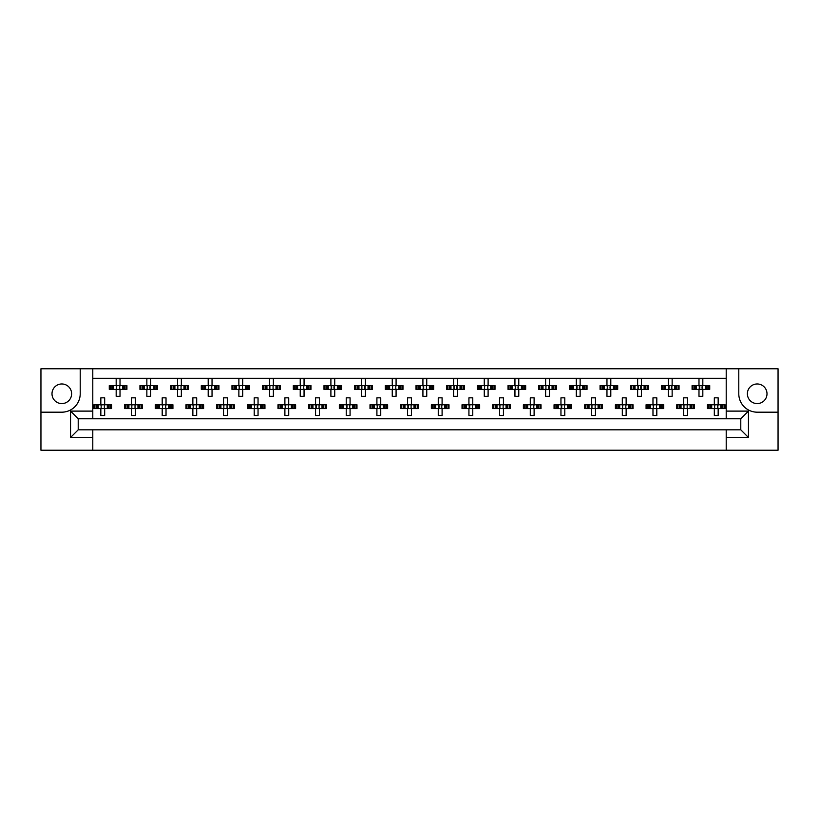 <?xml version="1.0" encoding="UTF-8"?>
<svg xmlns="http://www.w3.org/2000/svg" width="819" height="819" viewBox="0 0 819 819"><rect width="100%" height="100%" fill="white"/><g stroke="black" fill="none" stroke-linecap="round" stroke-linejoin="round"><path stroke-width="1.23" d="M61.804 383.968A9.818 9.818 0 0 0 51.996 393.775A9.818 9.818 0 0 0 61.804 403.593A9.818 9.818 0 0 0 71.622 393.775A9.818 9.818 0 0 0 61.804 383.968M757.196 403.593A9.818 9.818 0 0 1 747.378 393.775A9.818 9.818 0 0 1 757.196 383.968A9.818 9.818 0 0 1 767.004 393.775A9.818 9.818 0 0 1 757.196 403.593M726.207 450.225L778.05 450.225L778.05 368.775L40.95 368.775L40.95 450.225L726.207 450.225L726.207 429.821L740.785 429.821L740.785 418.775L78.215 418.775L78.215 429.821L726.207 429.821M92.793 429.821L92.793 437.489L70.547 437.489L70.547 411.107L92.793 411.107L92.793 368.775M92.793 450.225L92.793 437.489M92.793 378.286L726.207 378.286M110.248 389.404L110.248 385.575L109.275 385.575L109.275 389.404L111.783 389.404L109.275 389.404L109.275 385.575L113.565 385.575L113.565 389.404L112.479 389.404L112.479 385.575L116.175 385.575L116.175 378.675L120.014 378.675L120.014 385.575L123.72 385.575L123.72 389.404L122.635 389.404L122.635 385.575L126.914 385.575L126.914 389.404L126.914 385.575L125.942 385.575L125.942 389.404L124.416 389.404L125.942 389.404M110.248 385.575L111.783 385.575L111.783 389.404L116.175 389.404L116.175 396.314L120.014 396.314L120.014 389.404L124.416 389.404L124.416 385.575L125.942 385.575M140.919 389.404L140.919 385.575L139.947 385.575L139.947 389.404L142.455 389.404L139.947 389.404L139.947 385.575L144.236 385.575L144.236 389.404L143.151 389.404L143.151 385.575L146.857 385.575L146.857 378.675L150.686 378.675L150.686 385.575L154.392 385.575L154.392 389.404L153.307 389.404L153.307 385.575L157.586 385.575L157.586 389.404L157.586 385.575L156.613 385.575L156.613 389.404L155.088 389.404L156.613 389.404M140.919 385.575L142.455 385.575L142.455 389.404L146.857 389.404L146.857 396.314L150.686 396.314L150.686 389.404L155.088 389.404L155.088 385.575L156.613 385.575M171.601 389.404L171.601 385.575L170.628 385.575L170.628 389.404L170.628 385.575L173.126 385.575L173.126 389.404L170.628 389.404L177.528 389.404L177.528 396.314L181.357 396.314L181.357 389.404L185.063 389.404L183.978 389.404L183.978 385.575L185.063 385.575L185.063 389.404L188.268 389.404L188.268 385.575L188.268 389.404L185.759 389.404L185.759 385.575L188.268 385.575L187.285 385.575L187.285 389.404M171.601 385.575L174.908 385.575L174.908 389.404L173.823 389.404L173.823 385.575L177.528 385.575L177.528 378.675L181.357 378.675L181.357 385.575L187.285 385.575M202.273 389.404L202.273 385.575L201.3 385.575L201.3 389.404L201.3 385.575L203.798 385.575L203.798 389.404L201.3 389.404L208.2 389.404L208.2 396.314L212.039 396.314L212.039 389.404L215.735 389.404L214.65 389.404L214.65 385.575L215.735 385.575L215.735 389.404L218.939 389.404L218.939 385.575L218.939 389.404L216.431 389.404L216.431 385.575L218.939 385.575L217.967 385.575L217.967 389.404M202.273 385.575L205.579 385.575L205.579 389.404L204.494 389.404L204.494 385.575L208.2 385.575L208.2 378.675L212.039 378.675L212.039 385.575L217.967 385.575M232.944 389.404L232.944 385.575L231.972 385.575L231.972 389.404L231.972 385.575L234.48 385.575L234.48 389.404L231.972 389.404L238.872 389.404L238.872 396.314L242.711 396.314L242.711 389.404L246.417 389.404L245.331 389.404L245.331 385.575L246.417 385.575L246.417 389.404L249.611 389.404L249.611 385.575L249.611 389.404L247.113 389.404L247.113 385.575L249.611 385.575L248.638 385.575L248.638 389.404M232.944 385.575L236.261 385.575L236.261 389.404L235.176 389.404L235.176 385.575L238.872 385.575L238.872 378.675L242.711 378.675L242.711 385.575L248.638 385.575M263.616 389.404L263.616 385.575L262.643 385.575L262.643 389.404L262.643 385.575L265.151 385.575L265.151 389.404L262.643 389.404L269.553 389.404L269.553 396.314L273.382 396.314L273.382 389.404L277.088 389.404L276.003 389.404L276.003 385.575L277.088 385.575L277.088 389.404L280.282 389.404L280.282 385.575L280.282 389.404L277.784 389.404L277.784 385.575L280.282 385.575L279.31 385.575L279.31 389.404M263.616 385.575L266.933 385.575L266.933 389.404L265.847 389.404L265.847 385.575L269.553 385.575L269.553 378.675L273.382 378.675L273.382 385.575L279.31 385.575M294.297 389.404L294.297 385.575L293.325 385.575L293.325 389.404L293.325 385.575L295.823 385.575L295.823 389.404L293.325 389.404L300.225 389.404L300.225 396.314L304.054 396.314L304.054 389.404L307.76 389.404L306.675 389.404L306.675 385.575L307.76 385.575L307.76 389.404L310.964 389.404L310.964 385.575L310.964 389.404L308.456 389.404L308.456 385.575L310.964 385.575L309.991 385.575L309.991 389.404M294.297 385.575L297.604 385.575L297.604 389.404L296.519 389.404L296.519 385.575L300.225 385.575L300.225 378.675L304.054 378.675L304.054 385.575L309.991 385.575M324.969 389.404L324.969 385.575L323.996 385.575L323.996 389.404L323.996 385.575L326.494 385.575L326.494 389.404L323.996 389.404L330.896 389.404L330.896 396.314L334.736 396.314L334.736 389.404L338.431 389.404L337.346 389.404L337.346 385.575L338.431 385.575L338.431 389.404L341.636 389.404L341.636 385.575L341.636 389.404L339.127 389.404L339.127 385.575L341.636 385.575L340.663 385.575L340.663 389.404M324.969 385.575L328.276 385.575L328.276 389.404L327.19 389.404L327.19 385.575L330.896 385.575L330.896 378.675L334.736 378.675L334.736 385.575L340.663 385.575M355.641 389.404L355.641 385.575L354.668 385.575L354.668 389.404L354.668 385.575L357.176 385.575L357.176 389.404L354.668 389.404L361.568 389.404L361.568 396.314L365.407 396.314L365.407 389.404L369.113 389.404L368.028 389.404L368.028 385.575L369.113 385.575L369.113 389.404L372.307 389.404L372.307 385.575L372.307 389.404L369.809 389.404L369.809 385.575L372.307 385.575L371.335 385.575L371.335 389.404M355.641 385.575L358.957 385.575L358.957 389.404L357.872 389.404L357.872 385.575L361.568 385.575L361.568 378.675L365.407 378.675L365.407 385.575L371.335 385.575M386.312 389.404L386.312 385.575L385.339 385.575L385.339 389.404L385.339 385.575L387.848 385.575L387.848 389.404L385.339 389.404L392.25 389.404L392.25 396.314L396.079 396.314L396.079 389.404L399.785 389.404L398.699 389.404L398.699 385.575L399.785 385.575L399.785 389.404L402.979 389.404L402.979 385.575L402.979 389.404L400.481 389.404L400.481 385.575L402.979 385.575L402.006 385.575L402.006 389.404M386.312 385.575L389.629 385.575L389.629 389.404L388.544 389.404L388.544 385.575L392.25 385.575L392.25 378.675L396.079 378.675L396.079 385.575L402.006 385.575M416.994 389.404L416.994 385.575L416.021 385.575L416.021 389.404L416.021 385.575L418.519 385.575L418.519 389.404L416.021 389.404L422.921 389.404L422.921 396.314L426.75 396.314L426.75 389.404L430.456 389.404L429.371 389.404L429.371 385.575L430.456 385.575L430.456 389.404L433.661 389.404L433.661 385.575L433.661 389.404L431.152 389.404L431.152 385.575L433.661 385.575L432.688 385.575L432.688 389.404M416.994 385.575L420.301 385.575L420.301 389.404L419.215 389.404L419.215 385.575L422.921 385.575L422.921 378.675L426.75 378.675L426.75 385.575L432.688 385.575M447.665 389.404L447.665 385.575L446.693 385.575L446.693 389.404L446.693 385.575L449.191 385.575L449.191 389.404L446.693 389.404L453.593 389.404L453.593 396.314L457.432 396.314L457.432 389.404L461.128 389.404L460.043 389.404L460.043 385.575L461.128 385.575L461.128 389.404L464.332 389.404L464.332 385.575L464.332 389.404L461.824 389.404L461.824 385.575L464.332 385.575L463.359 385.575L463.359 389.404M447.665 385.575L450.972 385.575L450.972 389.404L449.887 389.404L449.887 385.575L453.593 385.575L453.593 378.675L457.432 378.675L457.432 385.575L463.359 385.575M478.337 389.404L478.337 385.575L477.364 385.575L477.364 389.404L477.364 385.575L479.873 385.575L479.873 389.404L477.364 389.404L484.264 389.404L484.264 396.314L488.104 396.314L488.104 389.404L491.809 389.404L490.724 389.404L490.724 385.575L491.809 385.575L491.809 389.404L495.004 389.404L495.004 385.575L495.004 389.404L492.506 389.404L492.506 385.575L495.004 385.575L494.031 385.575L494.031 389.404M478.337 385.575L481.654 385.575L481.654 389.404L480.569 389.404L480.569 385.575L484.264 385.575L484.264 378.675L488.104 378.675L488.104 385.575L494.031 385.575M509.008 389.404L509.008 385.575L508.036 385.575L508.036 389.404L508.036 385.575L510.544 385.575L510.544 389.404L508.036 389.404L514.946 389.404L514.946 396.314L518.775 396.314L518.775 389.404L522.481 389.404L521.396 389.404L521.396 385.575L522.481 385.575L522.481 389.404L525.675 389.404L525.675 385.575L525.675 389.404L523.177 389.404L523.177 385.575L525.675 385.575L524.703 385.575L524.703 389.404M509.008 385.575L512.325 385.575L512.325 389.404L511.24 389.404L511.24 385.575L514.946 385.575L514.946 378.675L518.775 378.675L518.775 385.575L524.703 385.575M539.69 389.404L539.69 385.575L538.718 385.575L538.718 389.404L538.718 385.575L541.216 385.575L541.216 389.404L538.718 389.404L545.618 389.404L545.618 396.314L549.447 396.314L549.447 389.404L553.153 389.404L552.067 389.404L552.067 385.575L553.153 385.575L553.153 389.404L556.357 389.404L556.357 385.575L556.357 389.404L553.849 389.404L553.849 385.575L556.357 385.575L555.384 385.575L555.384 389.404M539.69 385.575L542.997 385.575L542.997 389.404L541.912 389.404L541.912 385.575L545.618 385.575L545.618 378.675L549.447 378.675L549.447 385.575L555.384 385.575M570.362 389.404L570.362 385.575L569.389 385.575L569.389 389.404L569.389 385.575L571.887 385.575L571.887 389.404L569.389 389.404L576.289 389.404L576.289 396.314L580.128 396.314L580.128 389.404L583.824 389.404L582.739 389.404L582.739 385.575L583.824 385.575L583.824 389.404L587.028 389.404L587.028 385.575L587.028 389.404L584.52 389.404L584.52 385.575L587.028 385.575L586.056 385.575L586.056 389.404M570.362 385.575L573.669 385.575L573.669 389.404L572.583 389.404L572.583 385.575L576.289 385.575L576.289 378.675L580.128 378.675L580.128 385.575L586.056 385.575M601.033 389.404L601.033 385.575L600.061 385.575L600.061 389.404L600.061 385.575L602.569 385.575L602.569 389.404L600.061 389.404L606.961 389.404L606.961 396.314L610.8 396.314L610.8 389.404L614.506 389.404L613.421 389.404L613.421 385.575L614.506 385.575L614.506 389.404L617.7 389.404L617.7 385.575L617.7 389.404L615.202 389.404L615.202 385.575L617.7 385.575L616.727 385.575L616.727 389.404M601.033 385.575L604.35 385.575L604.35 389.404L603.265 389.404L603.265 385.575L606.961 385.575L606.961 378.675L610.8 378.675L610.8 385.575L616.727 385.575M631.715 389.404L631.715 385.575L630.732 385.575L630.732 389.404L630.732 385.575L633.241 385.575L633.241 389.404L630.732 389.404L637.643 389.404L637.643 396.314L641.472 396.314L641.472 389.404L645.177 389.404L644.092 389.404L644.092 385.575L645.177 385.575L645.177 389.404L648.372 389.404L648.372 385.575L648.372 389.404L645.874 389.404L645.874 385.575L648.372 385.575L647.399 385.575L647.399 389.404M631.715 385.575L635.022 385.575L635.022 389.404L633.937 389.404L633.937 385.575L637.643 385.575L637.643 378.675L641.472 378.675L641.472 385.575L647.399 385.575M662.387 389.404L662.387 385.575L661.414 385.575L661.414 389.404L661.414 385.575L663.912 385.575L663.912 389.404L661.414 389.404L668.314 389.404L668.314 396.314L672.143 396.314L672.143 389.404L675.849 389.404L674.764 389.404L674.764 385.575L675.849 385.575L675.849 389.404L679.053 389.404L679.053 385.575L679.053 389.404L676.545 389.404L676.545 385.575L679.053 385.575L678.081 385.575L678.081 389.404M662.387 385.575L665.693 385.575L665.693 389.404L664.608 389.404L664.608 385.575L668.314 385.575L668.314 378.675L672.143 378.675L672.143 385.575L678.081 385.575M693.058 389.404L693.058 385.575L692.086 385.575L692.086 389.404L692.086 385.575L694.584 385.575L694.584 389.404L692.086 389.404L698.986 389.404L698.986 396.314L702.825 396.314L702.825 389.404L706.521 389.404L705.435 389.404L705.435 385.575L706.521 385.575L706.521 389.404L709.725 389.404L709.725 385.575L709.725 389.404L707.217 389.404L707.217 385.575L709.725 385.575L708.752 385.575L708.752 389.404M693.058 385.575L696.365 385.575L696.365 389.404L695.28 389.404L695.28 385.575L698.986 385.575L698.986 378.675L702.825 378.675L702.825 385.575L708.752 385.575M94.912 408.579L94.912 404.75L93.939 404.75L93.939 408.579L96.437 408.579L93.939 408.579L93.939 404.75L98.219 404.75L98.219 408.579L97.144 408.579L97.144 404.75L100.839 404.75L100.839 397.839L104.678 397.839L104.678 404.75L108.374 404.75L108.374 408.579L107.289 408.579L107.289 404.75L111.579 404.75L111.579 408.579L111.579 404.75L110.606 404.75L110.606 408.579L109.07 408.579L110.606 408.579M94.912 404.75L96.437 404.75L96.437 408.579L100.839 408.579L100.839 415.479L104.678 415.479L104.678 408.579L109.07 408.579L109.07 404.75L110.606 404.75M125.583 408.579L125.583 404.75L124.611 404.75L124.611 408.579L127.119 408.579L124.611 408.579L124.611 404.75L128.9 404.75L128.9 408.579L127.815 408.579L127.815 404.75L131.511 404.75L131.511 397.839L135.35 397.839L135.35 404.75L139.056 404.75L139.056 408.579L137.971 408.579L137.971 404.75L142.25 404.75L142.25 408.579L142.25 404.75L141.278 404.75L141.278 408.579L139.752 408.579L141.278 408.579M125.583 404.75L127.119 404.75L127.119 408.579L131.511 408.579L131.511 415.479L135.35 415.479L135.35 408.579L139.752 408.579L139.752 404.75L141.278 404.75M156.265 408.579L156.265 404.75L155.293 404.75L155.293 408.579L155.293 404.75L157.791 404.75L157.791 408.579L155.293 408.579L162.193 408.579L162.193 415.479L166.022 415.479L166.022 408.579L169.728 408.579L168.642 408.579L168.642 404.75L169.728 404.75L169.728 408.579L172.922 408.579L172.922 404.75L172.922 408.579L170.424 408.579L170.424 404.75L172.922 404.75L171.949 404.75L171.949 408.579M156.265 404.75L159.572 404.75L159.572 408.579L158.487 408.579L158.487 404.75L162.193 404.75L162.193 397.839L166.022 397.839L166.022 404.75L171.949 404.75M186.937 408.579L186.937 404.75L185.964 404.75L185.964 408.579L185.964 404.75L188.462 404.75L188.462 408.579L185.964 408.579L192.864 408.579L192.864 415.479L196.693 415.479L196.693 408.579L200.399 408.579L199.314 408.579L199.314 404.75L200.399 404.75L200.399 408.579L203.603 408.579L203.603 404.75L203.603 408.579L201.095 408.579L201.095 404.75L203.603 404.75L202.631 404.75L202.631 408.579M186.937 404.75L190.243 404.75L190.243 408.579L189.158 408.579L189.158 404.75L192.864 404.75L192.864 397.839L196.693 397.839L196.693 404.75L202.631 404.75M217.608 408.579L217.608 404.75L216.636 404.75L216.636 408.579L216.636 404.75L219.144 404.75L219.144 408.579L216.636 408.579L223.536 408.579L223.536 415.479L227.375 415.479L227.375 408.579L231.071 408.579L229.985 408.579L229.985 404.75L231.071 404.75L231.071 408.579L234.275 408.579L234.275 404.75L234.275 408.579L231.767 408.579L231.767 404.75L234.275 404.75L233.302 404.75L233.302 408.579M217.608 404.75L220.915 404.75L220.915 408.579L219.84 408.579L219.84 404.75L223.536 404.75L223.536 397.839L227.375 397.839L227.375 404.75L233.302 404.75M248.28 408.579L248.28 404.75L247.307 404.75L247.307 408.579L247.307 404.75L249.815 404.75L249.815 408.579L247.307 408.579L254.207 408.579L254.207 415.479L258.046 415.479L258.046 408.579L261.752 408.579L260.667 408.579L260.667 404.75L261.752 404.75L261.752 408.579L264.947 408.579L264.947 404.75L264.947 408.579L262.449 408.579L262.449 404.75L264.947 404.75L263.974 404.75L263.974 408.579M248.28 404.75L251.597 404.75L251.597 408.579L250.512 408.579L250.512 404.75L254.207 404.75L254.207 397.839L258.046 397.839L258.046 404.75L263.974 404.75M278.962 408.579L278.962 404.75L277.989 404.75L277.989 408.579L277.989 404.75L280.487 404.75L280.487 408.579L277.989 408.579L284.889 408.579L284.889 415.479L288.718 415.479L288.718 408.579L292.424 408.579L291.339 408.579L291.339 404.75L292.424 404.75L292.424 408.579L295.618 408.579L295.618 404.75L295.618 408.579L293.12 408.579L293.12 404.75L295.618 404.75L294.645 404.75L294.645 408.579M278.962 404.75L282.268 404.75L282.268 408.579L281.183 408.579L281.183 404.75L284.889 404.75L284.889 397.839L288.718 397.839L288.718 404.75L294.645 404.75M309.633 408.579L309.633 404.75L308.661 404.75L308.661 408.579L308.661 404.75L311.159 404.75L311.159 408.579L308.661 408.579L315.561 408.579L315.561 415.479L319.4 415.479L319.4 408.579L323.096 408.579L322.01 408.579L322.01 404.75L323.096 404.75L323.096 408.579L326.3 408.579L326.3 404.75L326.3 408.579L323.792 408.579L323.792 404.75L326.3 404.75L325.327 404.75L325.327 408.579M309.633 404.75L312.94 404.75L312.94 408.579L311.855 408.579L311.855 404.75L315.561 404.75L315.561 397.839L319.4 397.839L319.4 404.75L325.327 404.75M340.305 408.579L340.305 404.75L339.332 404.75L339.332 408.579L339.332 404.75L341.84 404.75L341.84 408.579L339.332 408.579L346.232 408.579L346.232 415.479L350.071 415.479L350.071 408.579L353.767 408.579L352.692 408.579L352.692 404.75L353.767 404.75L353.767 408.579L356.971 408.579L356.971 404.75L356.971 408.579L354.463 408.579L354.463 404.75L356.971 404.75L355.999 404.75L355.999 408.579M340.305 404.75L343.611 404.75L343.611 408.579L342.537 408.579L342.537 404.75L346.232 404.75L346.232 397.839L350.071 397.839L350.071 404.75L355.999 404.75M370.976 408.579L370.976 404.75L370.004 404.75L370.004 408.579L370.004 404.75L372.512 404.75L372.512 408.579L370.004 408.579L376.904 408.579L376.904 415.479L380.743 415.479L380.743 408.579L384.449 408.579L383.364 408.579L383.364 404.75L384.449 404.75L384.449 408.579L387.643 408.579L387.643 404.75L387.643 408.579L385.145 408.579L385.145 404.75L387.643 404.75L386.67 404.75L386.67 408.579M370.976 404.75L374.293 404.75L374.293 408.579L373.208 408.579L373.208 404.75L376.904 404.75L376.904 397.839L380.743 397.839L380.743 404.75L386.67 404.75M401.658 408.579L401.658 404.75L400.686 404.75L400.686 408.579L400.686 404.75L403.183 404.75L403.183 408.579L400.686 408.579L407.586 408.579L407.586 415.479L411.414 415.479L411.414 408.579L415.12 408.579L414.035 408.579L414.035 404.75L415.12 404.75L415.12 408.579L418.314 408.579L418.314 404.75L418.314 408.579L415.817 408.579L415.817 404.75L418.314 404.75L417.342 404.75L417.342 408.579M401.658 404.75L404.965 404.75L404.965 408.579L403.88 408.579L403.88 404.75L407.586 404.75L407.586 397.839L411.414 397.839L411.414 404.75L417.342 404.75M432.33 408.579L432.33 404.75L431.357 404.75L431.357 408.579L431.357 404.75L433.855 404.75L433.855 408.579L431.357 408.579L438.257 408.579L438.257 415.479L442.096 415.479L442.096 408.579L445.792 408.579L444.707 408.579L444.707 404.75L445.792 404.75L445.792 408.579L448.996 408.579L448.996 404.75L448.996 408.579L446.488 408.579L446.488 404.75L448.996 404.75L448.024 404.75L448.024 408.579M432.33 404.75L435.636 404.75L435.636 408.579L434.551 408.579L434.551 404.75L438.257 404.75L438.257 397.839L442.096 397.839L442.096 404.75L448.024 404.75M463.001 408.579L463.001 404.75L462.029 404.75L462.029 408.579L462.029 404.75L464.537 404.75L464.537 408.579L462.029 408.579L468.929 408.579L468.929 415.479L472.768 415.479L472.768 408.579L476.463 408.579L475.389 408.579L475.389 404.75L476.463 404.75L476.463 408.579L479.668 408.579L479.668 404.75L479.668 408.579L477.16 408.579L477.16 404.75L479.668 404.75L478.695 404.75L478.695 408.579M463.001 404.75L466.308 404.75L466.308 408.579L465.233 408.579L465.233 404.75L468.929 404.75L468.929 397.839L472.768 397.839L472.768 404.75L478.695 404.75M493.673 408.579L493.673 404.75L492.7 404.75L492.7 408.579L492.7 404.75L495.208 404.75L495.208 408.579L492.7 408.579L499.6 408.579L499.6 415.479L503.439 415.479L503.439 408.579L507.145 408.579L506.06 408.579L506.06 404.75L507.145 404.75L507.145 408.579L510.339 408.579L510.339 404.75L510.339 408.579L507.841 408.579L507.841 404.75L510.339 404.75L509.367 404.75L509.367 408.579M493.673 404.75L496.99 404.75L496.99 408.579L495.904 408.579L495.904 404.75L499.6 404.75L499.6 397.839L503.439 397.839L503.439 404.75L509.367 404.75M524.355 408.579L524.355 404.75L523.382 404.75L523.382 408.579L523.382 404.75L525.88 404.75L525.88 408.579L523.382 408.579L530.282 408.579L530.282 415.479L534.111 415.479L534.111 408.579L537.817 408.579L536.732 408.579L536.732 404.75L537.817 404.75L537.817 408.579L541.011 408.579L541.011 404.75L541.011 408.579L538.513 408.579L538.513 404.75L541.011 404.75L540.038 404.75L540.038 408.579M524.355 404.75L527.661 404.75L527.661 408.579L526.576 408.579L526.576 404.75L530.282 404.75L530.282 397.839L534.111 397.839L534.111 404.75L540.038 404.75M555.026 408.579L555.026 404.75L554.053 404.75L554.053 408.579L554.053 404.75L556.551 404.75L556.551 408.579L554.053 408.579L560.954 408.579L560.954 415.479L564.793 415.479L564.793 408.579L568.488 408.579L567.403 408.579L567.403 404.75L568.488 404.75L568.488 408.579L571.693 408.579L571.693 404.75L571.693 408.579L569.185 408.579L569.185 404.75L571.693 404.75L570.72 404.75L570.72 408.579M555.026 404.75L558.333 404.75L558.333 408.579L557.248 408.579L557.248 404.75L560.954 404.75L560.954 397.839L564.793 397.839L564.793 404.75L570.72 404.75M585.698 408.579L585.698 404.75L584.725 404.75L584.725 408.579L584.725 404.75L587.233 404.75L587.233 408.579L584.725 408.579L591.625 408.579L591.625 415.479L595.464 415.479L595.464 408.579L599.16 408.579L598.085 408.579L598.085 404.75L599.16 404.75L599.16 408.579L602.364 408.579L602.364 404.75L602.364 408.579L599.856 408.579L599.856 404.75L602.364 404.75L601.392 404.75L601.392 408.579M585.698 404.75L589.015 404.75L589.015 408.579L587.929 408.579L587.929 404.75L591.625 404.75L591.625 397.839L595.464 397.839L595.464 404.75L601.392 404.75M616.369 408.579L616.369 404.75L615.397 404.75L615.397 408.579L615.397 404.75L617.905 404.75L617.905 408.579L615.397 408.579L622.307 408.579L622.307 415.479L626.136 415.479L626.136 408.579L629.842 408.579L628.757 408.579L628.757 404.75L629.842 404.75L629.842 408.579L633.036 408.579L633.036 404.75L633.036 408.579L630.538 408.579L630.538 404.75L633.036 404.75L632.063 404.75L632.063 408.579M616.369 404.75L619.686 404.75L619.686 408.579L618.601 408.579L618.601 404.75L622.307 404.75L622.307 397.839L626.136 397.839L626.136 404.75L632.063 404.75M647.051 408.579L647.051 404.75L646.078 404.75L646.078 408.579L646.078 404.75L648.576 404.75L648.576 408.579L646.078 408.579L652.978 408.579L652.978 415.479L656.807 415.479L656.807 408.579L660.513 408.579L659.428 408.579L659.428 404.75L660.513 404.75L660.513 408.579L663.707 408.579L663.707 404.75L663.707 408.579L661.209 408.579L661.209 404.75L663.707 404.75L662.735 404.75L662.735 408.579M647.051 404.75L650.358 404.75L650.358 408.579L649.272 408.579L649.272 404.75L652.978 404.75L652.978 397.839L656.807 397.839L656.807 404.75L662.735 404.75M677.722 408.579L677.722 404.75L676.75 404.75L676.75 408.579L676.75 404.75L679.248 404.75L679.248 408.579L676.75 408.579L683.65 408.579L683.65 415.479L687.489 415.479L687.489 408.579L691.185 408.579L690.1 408.579L690.1 404.75L691.185 404.75L691.185 408.579L694.389 408.579L694.389 404.75L694.389 408.579L691.881 408.579L691.881 404.75L694.389 404.75L693.417 404.75L693.417 408.579M677.722 404.75L681.029 404.75L681.029 408.579L679.944 408.579L679.944 404.75L683.65 404.75L683.65 397.839L687.489 397.839L687.489 404.75L693.417 404.75M708.394 408.579L708.394 404.75L707.421 404.75L707.421 408.579L707.421 404.75L709.93 404.75L709.93 408.579L707.421 408.579L714.322 408.579L714.322 415.479L718.161 415.479L718.161 408.579L721.856 408.579L720.781 408.579L720.781 404.75L721.856 404.75L721.856 408.579L725.061 408.579L725.061 404.75L725.061 408.579L722.563 408.579L722.563 404.75L725.061 404.75L724.088 404.75L724.088 408.579M708.394 404.75L711.711 404.75L711.711 408.579L710.626 408.579L710.626 404.75L714.322 404.75L714.322 397.839L718.161 397.839L718.161 404.75L724.088 404.75M92.793 411.107L92.793 418.775M726.207 418.775L726.207 411.107L748.453 411.107L748.453 437.489L726.207 437.489M726.207 368.775L726.207 411.107M40.95 412.182L61.804 412.182A18.407 18.407 0 0 0 80.211 393.775L80.211 368.775M738.789 368.775L738.789 393.775A18.407 18.407 0 0 0 757.196 412.182L778.05 412.182M748.453 411.107L740.785 418.775M748.453 437.489L740.785 429.821M78.215 418.775L70.547 411.107M78.215 429.821L70.547 437.489M101.157 405.446L101.157 407.882L101.157 405.446L100.461 404.75M104.678 408.579L100.839 408.579M104.678 404.75L100.839 404.75M104.361 407.882L104.361 405.446L104.361 407.882L105.057 408.579M105.057 404.75L104.361 405.446M100.461 408.579L101.157 407.882M116.493 386.271L116.493 388.708L116.493 386.271L115.796 385.575M120.014 389.404L116.175 389.404M120.014 385.575L116.175 385.575M119.697 388.708L119.697 386.271L119.697 388.708L120.393 389.404M120.393 385.575L119.697 386.271M115.796 389.404L116.493 388.708M131.828 405.446L131.828 407.882L131.828 405.446L131.132 404.75M135.35 408.579L131.511 408.579M135.35 404.75L131.511 404.75M135.033 407.882L135.033 405.446L135.033 407.882L135.729 408.579M135.729 404.75L135.033 405.446M131.132 408.579L131.828 407.882M162.51 405.446L162.51 407.882L162.51 405.446L161.804 404.75M166.022 408.579L162.193 408.579M166.022 404.75L162.193 404.75M165.704 407.882L165.704 405.446L165.704 407.882L166.411 408.579M166.411 404.75L165.704 405.446M161.804 408.579L162.51 407.882M193.182 405.446L193.182 407.882L193.182 405.446L192.475 404.75M196.693 408.579L192.864 408.579M196.693 404.75L192.864 404.75M196.376 407.882L196.376 405.446L196.376 407.882L197.082 408.579M197.082 404.75L196.376 405.446M192.475 408.579L193.182 407.882M223.853 405.446L223.853 407.882L223.853 405.446L223.157 404.75M227.375 408.579L223.536 408.579M227.375 404.75L223.536 404.75M227.058 407.882L227.058 405.446L227.058 407.882L227.754 408.579M227.754 404.75L227.058 405.446M223.157 408.579L223.853 407.882M254.525 405.446L254.525 407.882L254.525 405.446L253.829 404.75M258.046 408.579L254.207 408.579M257.279 405.896L257.279 407.432L257.729 405.446L257.729 407.882L258.425 408.579M258.046 404.75L254.207 404.75M258.425 404.75L257.729 405.446M253.829 408.579L254.525 407.882M285.657 405.896L285.657 407.432L285.657 405.896L284.5 404.75M288.718 408.579L284.889 408.579M288.718 404.75L284.889 404.75M288.401 407.882L288.401 405.446L288.401 407.882L289.107 408.579M289.107 404.75L288.401 405.446M284.5 408.579L285.657 407.432M316.329 405.896L316.329 407.432L316.329 405.896L315.182 404.75M319.4 408.579L315.561 408.579M319.4 404.75L315.561 404.75M319.072 407.882L319.072 405.446L319.072 407.882L319.779 408.579M319.779 404.75L319.072 405.446M315.182 408.579L316.329 407.432M347 405.896L347 407.432L347 405.896L345.853 404.75M350.071 408.579L346.232 408.579M350.071 404.75L346.232 404.75M349.754 407.882L349.754 405.446L349.754 407.882L350.45 408.579M350.45 404.75L349.754 405.446M345.853 408.579L347 407.432M147.174 386.271L147.174 388.708L147.174 386.271L146.468 385.575M150.686 389.404L146.857 389.404M149.918 386.722L149.918 388.257L150.368 386.271L150.368 388.708L151.075 389.404M150.686 385.575L146.857 385.575M151.075 385.575L150.368 386.271M146.468 389.404L147.174 388.708M177.846 386.271L177.846 388.708L177.846 386.271L177.139 385.575M181.357 389.404L177.528 389.404M181.357 385.575L177.528 385.575M181.04 388.708L181.04 386.271L181.04 388.708L181.746 389.404M181.746 385.575L181.04 386.271M177.139 389.404L177.846 388.708M208.517 386.271L208.517 388.708L208.517 386.271L207.821 385.575M212.039 389.404L208.2 389.404M211.271 386.722L211.271 388.257L211.722 386.271L211.722 388.708L212.418 389.404M212.039 385.575L208.2 385.575M212.418 385.575L211.722 386.271M207.821 389.404L208.517 388.708M239.189 386.271L239.189 388.708L239.189 386.271L238.493 385.575M242.711 389.404L238.872 389.404M242.711 385.575L238.872 385.575M242.393 388.708L242.393 386.271L242.393 388.708L243.089 389.404M243.089 385.575L242.393 386.271M238.493 389.404L239.189 388.708M269.871 386.271L269.871 388.708L269.871 386.271L269.164 385.575M273.382 389.404L269.553 389.404M273.382 385.575L269.553 385.575M273.065 388.708L273.065 386.271L273.065 388.708L273.771 389.404M273.771 385.575L273.065 386.271M269.164 389.404L269.871 388.708M300.542 386.271L300.542 388.708L300.542 386.271L299.836 385.575M304.054 389.404L300.225 389.404M304.054 385.575L300.225 385.575M303.736 388.708L303.736 386.271L303.736 388.708L304.443 389.404M304.443 385.575L303.736 386.271M299.836 389.404L300.542 388.708M331.664 386.722L331.664 388.257L331.664 386.722L330.518 385.575M334.736 389.404L330.896 389.404M333.968 386.722L333.968 388.257L334.418 386.271L334.418 388.708L335.114 389.404M334.736 385.575L330.896 385.575M335.114 385.575L334.418 386.271M330.518 389.404L331.664 388.257M377.231 405.446L377.231 407.882L377.231 405.446L376.525 404.75M380.743 408.579L376.904 408.579M379.975 405.896L379.975 407.432L380.425 405.446L380.425 407.882L381.122 408.579M380.743 404.75L376.904 404.75M381.122 404.75L380.425 405.446M376.525 408.579L377.231 407.882M408.353 405.896L408.353 407.432L408.353 405.896L407.197 404.75M411.414 408.579L407.586 408.579M411.414 404.75L407.586 404.75M411.097 407.882L411.097 405.446L411.097 407.882L411.803 408.579M411.803 404.75L411.097 405.446M407.197 408.579L408.353 407.432M439.025 405.896L439.025 407.432L439.025 405.896L437.878 404.75M442.096 408.579L438.257 408.579M441.328 405.896L441.328 407.432L441.769 405.446L441.769 407.882L442.475 408.579M442.096 404.75L438.257 404.75M442.475 404.75L441.769 405.446M437.878 408.579L439.025 407.432M361.885 386.271L361.885 388.708L361.885 386.271L361.189 385.575M365.407 389.404L361.568 389.404M364.639 386.722L364.639 388.257L365.09 386.271L365.09 388.708L365.786 389.404M365.407 385.575L361.568 385.575M365.786 385.575L365.09 386.271M361.189 389.404L361.885 388.708M392.567 386.271L392.567 388.708L392.567 386.271L391.861 385.575M396.079 389.404L392.25 389.404M396.079 385.575L392.25 385.575M395.761 388.708L395.761 386.271L395.761 388.708L396.468 389.404M396.468 385.575L395.761 386.271M391.861 389.404L392.567 388.708M423.689 386.722L423.689 388.257L423.689 386.722L422.532 385.575M426.75 389.404L422.921 389.404M426.75 385.575L422.921 385.575M426.433 388.708L426.433 386.271L426.433 388.708L427.139 389.404M427.139 385.575L426.433 386.271M422.532 389.404L423.689 388.257M469.696 405.896L469.696 407.432L469.696 405.896L468.55 404.75M472.768 408.579L468.929 408.579M472.768 404.75L468.929 404.75M472.45 407.882L472.45 405.446L472.45 407.882L473.147 408.579M473.147 404.75L472.45 405.446M468.55 408.579L469.696 407.432M499.928 405.446L499.928 407.882L499.928 405.446L499.221 404.75M503.439 408.579L499.6 408.579M503.439 404.75L499.6 404.75M503.122 407.882L503.122 405.446L503.122 407.882L503.818 408.579M503.818 404.75L503.122 405.446M499.221 408.579L499.928 407.882M530.599 405.446L530.599 407.882L530.599 405.446L529.893 404.75M534.111 408.579L530.282 408.579M534.111 404.75L530.282 404.75M533.793 407.882L533.793 405.446L533.793 407.882L534.5 408.579M534.5 404.75L533.793 405.446M529.893 408.579L530.599 407.882M454.361 386.722L454.361 388.257L454.361 386.722L453.214 385.575M457.432 389.404L453.593 389.404M456.664 386.722L456.664 388.257L457.115 386.271L457.115 388.708L457.811 389.404M457.432 385.575L453.593 385.575M457.811 385.575L457.115 386.271M453.214 389.404L454.361 388.257M484.582 386.271L484.582 388.708L484.582 386.271L483.886 385.575M488.104 389.404L484.264 389.404M488.104 385.575L484.264 385.575M487.786 388.708L487.786 386.271L487.786 388.708L488.482 389.404M488.482 385.575L487.786 386.271M483.886 389.404L484.582 388.708M515.714 386.722L515.714 388.257L515.714 386.722L514.557 385.575M518.775 389.404L514.946 389.404M518.007 386.722L518.007 388.257L518.458 386.271L518.458 388.708L519.164 389.404M518.775 385.575L514.946 385.575M519.164 385.575L518.458 386.271M514.557 389.404L515.714 388.257M561.721 405.896L561.721 407.432L561.721 405.896L560.575 404.75M564.793 408.579L560.954 408.579M564.793 404.75L560.954 404.75M564.475 407.882L564.475 405.446L564.475 407.882L565.171 408.579M565.171 404.75L564.475 405.446M560.575 408.579L561.721 407.432M591.942 405.446L591.942 407.882L591.942 405.446L591.246 404.75M595.464 408.579L591.625 408.579M595.464 404.75L591.625 404.75M595.147 407.882L595.147 405.446L595.147 407.882L595.843 408.579M595.843 404.75L595.147 405.446M591.246 408.579L591.942 407.882M622.624 405.446L622.624 407.882L622.624 405.446L621.918 404.75M626.136 408.579L622.307 408.579M626.136 404.75L622.307 404.75M625.818 407.882L625.818 405.446L625.818 407.882L626.525 408.579M626.525 404.75L625.818 405.446M621.918 408.579L622.624 407.882M545.935 386.271L545.935 388.708L545.935 386.271L545.229 385.575M549.447 389.404L545.618 389.404M548.689 386.722L548.689 388.257L549.129 386.271L549.129 388.708L549.836 389.404M549.447 385.575L545.618 385.575M549.836 385.575L549.129 386.271M545.229 389.404L545.935 388.708M577.057 386.722L577.057 388.257L577.057 386.722L575.911 385.575M580.128 389.404L576.289 389.404M579.361 386.722L579.361 388.257L579.811 386.271L579.811 388.708L580.507 389.404M580.128 385.575L576.289 385.575M580.507 385.575L579.811 386.271M575.911 389.404L577.057 388.257M607.729 386.722L607.729 388.257L607.729 386.722L606.582 385.575M610.8 389.404L606.961 389.404M610.032 386.722L610.032 388.257L610.483 386.271L610.483 388.708L611.179 389.404M610.8 385.575L606.961 385.575M611.179 385.575L610.483 386.271M606.582 389.404L607.729 388.257M653.296 405.446L653.296 407.882L653.296 405.446L652.589 404.75M656.807 408.579L652.978 408.579M656.807 404.75L652.978 404.75M656.49 407.882L656.49 405.446L656.49 407.882L657.196 408.579M657.196 404.75L656.49 405.446M652.589 408.579L653.296 407.882M683.967 405.446L683.967 407.882L683.967 405.446L683.271 404.75M687.489 408.579L683.65 408.579M687.489 404.75L683.65 404.75M687.172 407.882L687.172 405.446L687.172 407.882L687.868 408.579M687.868 404.75L687.172 405.446M683.271 408.579L683.967 407.882M714.639 405.446L714.639 407.882L714.639 405.446L713.943 404.75M718.161 408.579L714.322 408.579M717.393 405.896L717.393 407.432L717.843 405.446L717.843 407.882L718.539 408.579M718.161 404.75L714.322 404.75M718.539 404.75L717.843 405.446M713.943 408.579L714.639 407.882M638.41 386.722L638.41 388.257L638.41 386.722L637.254 385.575M641.472 389.404L637.643 389.404M640.704 386.722L640.704 388.257L641.154 386.271L641.154 388.708L641.861 389.404M641.472 385.575L637.643 385.575M641.861 385.575L641.154 386.271M637.254 389.404L638.41 388.257M669.082 386.722L669.082 388.257L669.082 386.722L667.925 385.575M672.143 389.404L668.314 389.404M671.385 386.722L671.385 388.257L671.826 386.271L671.826 388.708L672.532 389.404M672.143 385.575L668.314 385.575M672.532 385.575L671.826 386.271M667.925 389.404L669.082 388.257M699.754 386.722L699.754 388.257L699.754 386.722L698.607 385.575M702.825 389.404L698.986 389.404M702.057 386.722L702.057 388.257L702.507 386.271L702.507 388.708L703.204 389.404M702.825 385.575L698.986 385.575M703.204 385.575L702.507 386.271M698.607 389.404L699.754 388.257M285.207 407.882L285.207 405.446M315.878 407.882L315.878 405.446M346.55 407.882L346.55 405.446M331.214 388.708L331.214 386.271M407.903 407.882L407.903 405.446M438.574 407.882L438.574 405.446M423.239 388.708L423.239 386.271M469.246 407.882L469.246 405.446M453.91 388.708L453.91 386.271M515.264 388.708L515.264 386.271M561.271 407.882L561.271 405.446M576.607 388.708L576.607 386.271M607.278 388.708L607.278 386.271M637.96 388.708L637.96 386.271M668.632 388.708L668.632 386.271M699.303 388.708L699.303 386.271M103.01 404.75L102.017 404.873M118.345 385.575L117.352 385.708M133.681 404.75L132.688 404.873M164.363 404.75L163.37 404.873M195.035 404.75L194.042 404.873M225.706 404.75L224.713 404.873M256.378 404.75L255.385 404.873M287.059 404.75L286.066 404.873M317.731 404.75L316.738 404.873M348.403 404.75L347.41 404.873M149.017 385.575L148.034 385.708M179.699 385.575L178.706 385.708M210.37 385.575L209.377 385.708M241.042 385.575L240.049 385.708M271.724 385.575L270.731 385.708M302.395 385.575L301.402 385.708M333.067 385.575L332.074 385.708M379.074 404.75L378.081 404.873M409.756 404.75L408.763 404.873M440.427 404.75L439.434 404.873M363.738 385.575L362.745 385.708M394.42 385.575L393.427 385.708M425.092 385.575L424.099 385.708M471.099 404.75L470.106 404.873M501.771 404.75L500.778 404.873M532.452 404.75L531.459 404.873M455.763 385.575L454.77 385.708M486.435 385.575L485.442 385.708M517.117 385.575L516.124 385.708M563.124 404.75L562.131 404.873M593.795 404.75L592.802 404.873M624.467 404.75L623.484 404.873M547.788 385.575L546.795 385.708M578.46 385.575L577.467 385.708M609.131 385.575L608.138 385.708M655.149 404.75L654.156 404.873M685.82 404.75L684.827 404.873M716.492 404.75L715.499 404.873M639.813 385.575L638.82 385.708M670.485 385.575L669.492 385.708M701.156 385.575L700.163 385.708"/></g></svg>
